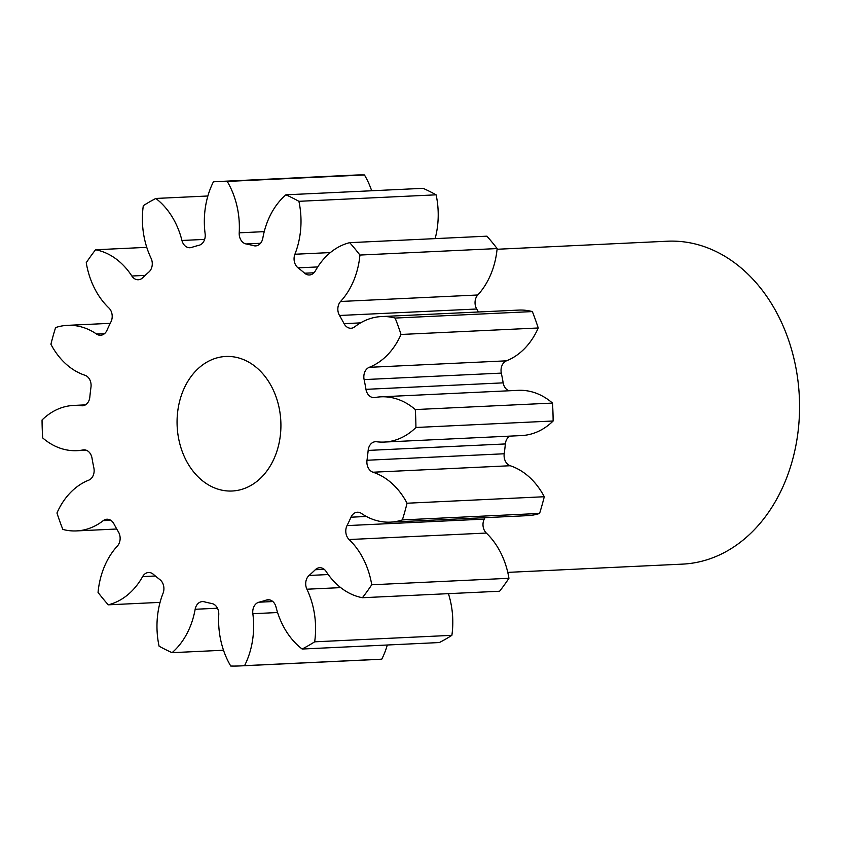 <?xml version="1.0" encoding="UTF-8"?>
<svg xmlns="http://www.w3.org/2000/svg" width="841" height="841" viewBox="0 0 841 841"><rect width="100%" height="100%" fill="white"/><g stroke="black" fill="none" stroke-linecap="round" stroke-linejoin="round"><path stroke-width="1.26" d="M187.196 462.34A67.343 51.89 -92.7 0 0 232.169 491.007A67.343 51.89 -92.7 0 0 276.037 453.741A67.343 51.89 -92.7 0 0 270.781 385.146A67.343 51.89 -92.7 0 0 225.809 356.468A67.343 51.89 -92.7 0 0 181.94 393.746A67.343 51.89 -92.7 0 0 187.196 462.34M507.764 572.374L682.556 564.122A161.63 124.531 -92.7 0 0 787.849 474.671A161.63 124.531 -92.7 0 0 775.234 310.045A161.63 124.531 -92.7 0 0 667.302 241.22L497.073 249.262M146.765 247.349L95.559 249.766A242.439 186.807 -92.7 0 0 86.245 262.707A73.703 56.789 87.3 0 0 96.063 291.217A73.703 56.789 87.3 0 0 108.878 307.953A10.239 7.884 87.3 0 1 110.665 310.276A10.239 7.884 87.3 0 1 110.949 321.882A181.835 140.1 87.3 0 0 106.975 330.292A10.239 7.884 87.3 0 1 100.594 335.254A10.239 7.884 87.3 0 1 96.547 334.045L104.494 333.677M96.547 334.045A73.703 56.789 87.3 0 0 67.469 325.351A73.703 56.789 87.3 0 0 55.601 327.559A242.439 186.807 -92.7 0 0 50.912 344.263A73.703 56.789 87.3 0 0 51.921 346.124A73.703 56.789 87.3 0 0 84.973 375.265A10.239 7.884 87.3 0 1 89.567 379.312A10.239 7.884 87.3 0 1 90.975 387.228A181.835 140.1 87.3 0 0 89.829 397.057A10.239 7.884 87.3 0 1 82.481 405.783A10.239 7.884 87.3 0 1 81.409 405.74L83.543 405.635M84.657 449.872L82.986 449.956A10.239 7.884 87.3 0 1 83.816 449.861A10.239 7.884 87.3 0 1 90.66 454.214A10.239 7.884 87.3 0 1 92.016 458.145A181.835 140.1 87.3 0 0 93.866 467.89A10.239 7.884 87.3 0 1 88.726 480.169A73.703 56.789 87.3 0 0 56.957 513.01A242.439 186.807 -92.7 0 0 62.833 529.42A73.703 56.789 87.3 0 0 76.51 530.913L116.752 529.01M110.77 520.295L103.233 520.653A10.239 7.884 87.3 0 1 106.944 519.233A10.239 7.884 87.3 0 1 113.777 523.586A10.239 7.884 87.3 0 1 113.903 523.817A181.835 140.1 87.3 0 0 116.142 527.948A181.835 140.1 87.3 0 0 118.476 531.996A10.239 7.884 87.3 0 1 118.602 532.227A10.239 7.884 87.3 0 1 117.404 546.009A73.703 56.789 87.3 0 0 98.05 592.432A242.439 186.807 -92.7 0 0 108.268 604.826L160.053 602.377M155.364 576.001L142.623 576.6A10.239 7.884 87.3 0 1 148.573 572.511A10.239 7.884 87.3 0 1 153.314 574.266A181.835 140.1 87.3 0 0 159.906 579.628A10.239 7.884 87.3 0 1 162.376 582.54A10.239 7.884 87.3 0 1 163.07 593.241A73.703 56.789 87.3 0 0 159.075 646.172A242.439 186.807 -92.7 0 0 172.079 652.669L223.506 650.24M217.483 608.222L195.154 609.273A10.239 7.884 87.3 0 1 202.366 601.588A10.239 7.884 87.3 0 1 204.247 601.788A181.835 140.1 87.3 0 0 211.858 603.523A10.239 7.884 87.3 0 1 217.241 607.78A10.239 7.884 87.3 0 1 218.765 614.655A73.703 56.789 87.3 0 0 229.698 664.222A73.703 56.789 87.3 0 0 230.749 666.04A242.439 186.807 -92.7 0 0 240.431 665.914A242.439 186.807 -92.7 0 0 244.563 665.662L381.772 659.176A73.703 56.789 87.3 0 0 387.312 645.005M269.688 599.896L266.418 600.043A10.239 7.884 87.3 0 1 268.037 599.749A10.239 7.884 87.3 0 1 274.87 604.101A10.239 7.884 87.3 0 1 276.016 607.013A73.703 56.789 87.3 0 0 284.269 627.964A73.703 56.789 87.3 0 0 302.15 649.031L439.37 642.545A242.439 186.807 -92.7 0 0 451.88 635.333A73.703 56.789 87.3 0 0 448.421 593.651M82.986 449.956A73.703 56.789 87.3 0 1 76.994 450.66A73.703 56.789 87.3 0 1 42.691 437.919A242.439 186.807 -92.7 0 1 42.05 420.006A73.703 56.789 87.3 0 1 73.682 405.425A73.703 56.789 87.3 0 1 81.409 405.74M103.233 520.653A73.703 56.789 87.3 0 1 76.51 530.913M142.623 576.6A73.703 56.789 87.3 0 1 108.268 604.826M195.154 609.273A73.703 56.789 87.3 0 1 172.079 652.669M277.593 612.532L252.847 613.709A73.703 56.789 87.3 0 1 244.563 665.662M252.847 613.709A10.239 7.884 87.3 0 1 258.944 602.209L272.841 601.546M266.418 600.043A181.835 140.1 87.3 0 1 258.944 602.209M302.15 649.031A242.439 186.807 -92.7 0 0 314.671 641.82L451.88 635.333M340.7 587.617L306.902 589.215A73.703 56.789 87.3 0 1 314.671 641.82M306.902 589.215A10.239 7.884 87.3 0 1 309.078 575.454L328.232 574.55M324.195 569.315L315.28 569.735A181.835 140.1 87.3 0 1 309.078 575.454M315.28 569.735A10.239 7.884 87.3 0 1 319.654 567.728A10.239 7.884 87.3 0 1 326.119 571.47A73.703 56.789 87.3 0 0 362.418 597.72A242.439 186.807 -92.7 0 0 371.733 584.779L508.942 578.293A73.703 56.789 87.3 0 0 486.308 533.047L349.099 539.533A73.703 56.789 87.3 0 1 371.733 584.779M349.099 539.533A10.239 7.884 87.3 0 1 347.028 525.604L484.237 519.118A10.239 7.884 -92.7 0 0 486.308 533.047M366.392 516.469L351.002 517.194A181.835 140.1 87.3 0 1 347.028 525.604M351.002 517.194A10.239 7.884 87.3 0 1 357.383 512.222A10.239 7.884 87.3 0 1 361.42 513.43A73.703 56.789 87.3 0 0 390.508 522.135L527.727 515.649A73.703 56.789 87.3 0 0 539.586 513.441A242.439 186.807 -92.7 0 0 544.274 496.737A73.703 56.789 87.3 0 0 510.214 465.735L373.005 472.221A73.703 56.789 87.3 0 1 407.065 503.223L544.274 496.737M407.065 503.223A242.439 186.807 -92.7 0 1 402.366 519.917A73.703 56.789 87.3 0 1 390.508 522.135M373.005 472.221A10.239 7.884 87.3 0 1 367.002 460.248L504.211 453.772A10.239 7.884 -92.7 0 0 510.214 465.735M509.741 436.132A10.239 7.884 -92.7 0 0 505.357 443.943L368.148 450.419A181.835 140.1 87.3 0 1 367.002 460.248M368.148 450.419A10.239 7.884 87.3 0 1 375.496 441.704A10.239 7.884 87.3 0 1 376.568 441.746A73.703 56.789 87.3 0 0 384.295 442.061L521.504 435.575A73.703 56.789 87.3 0 0 553.136 420.994A242.439 186.807 -92.7 0 0 552.495 403.081A73.703 56.789 87.3 0 0 518.203 390.34L380.984 396.826A73.703 56.789 87.3 0 1 415.286 409.567L552.495 403.081M415.286 409.567A242.439 186.807 -92.7 0 1 415.927 427.48A73.703 56.789 87.3 0 1 384.295 442.061M364.111 379.596A10.239 7.884 87.3 0 1 369.252 367.317A73.703 56.789 87.3 0 0 401.02 334.466L538.24 327.99A73.703 56.789 87.3 0 1 506.461 360.831A10.239 7.884 -92.7 0 0 501.32 373.11L364.111 379.596A181.835 140.1 87.3 0 1 365.961 389.341A10.239 7.884 87.3 0 0 374.15 397.625A10.239 7.884 87.3 0 0 374.991 397.53A73.703 56.789 87.3 0 1 380.984 396.826M401.02 334.466A242.439 186.807 -92.7 0 0 395.144 318.066L532.353 311.58A73.703 56.789 87.3 0 0 518.676 310.087L381.467 316.563A73.703 56.789 87.3 0 1 395.144 318.066M339.501 315.48A10.239 7.884 87.3 0 1 340.573 301.477A73.703 56.789 87.3 0 0 359.927 255.054L497.136 248.568A73.703 56.789 87.3 0 1 477.783 294.991A10.239 7.884 -92.7 0 0 476.71 309.004L339.501 315.48A181.835 140.1 87.3 0 1 344.074 323.659A10.239 7.884 87.3 0 0 351.033 328.253A10.239 7.884 87.3 0 0 354.744 326.823A73.703 56.789 87.3 0 1 381.467 316.563M359.927 255.054A242.439 186.807 -92.7 0 0 349.709 242.66L486.918 236.174A242.439 186.807 -92.7 0 1 497.136 248.568M317.73 266.933L298.071 267.858A181.835 140.1 87.3 0 1 304.663 273.22A10.239 7.884 87.3 0 0 309.404 274.975A10.239 7.884 87.3 0 0 315.354 270.886A73.703 56.789 87.3 0 1 349.709 242.66M298.071 267.858A10.239 7.884 87.3 0 1 294.907 254.245L330.366 252.573M260.542 243.28L246.119 243.964A181.835 140.1 87.3 0 1 253.73 245.698A10.239 7.884 87.3 0 0 255.601 245.898A10.239 7.884 87.3 0 0 262.812 238.203A73.703 56.789 87.3 0 1 285.898 194.818A242.439 186.807 -92.7 0 1 298.902 201.314A73.703 56.789 87.3 0 1 294.907 254.245M246.119 243.964A10.239 7.884 87.3 0 1 239.212 232.82L264.242 231.643M95.559 249.766A73.703 56.789 87.3 0 1 131.858 276.016A10.239 7.884 87.3 0 0 138.323 279.759A10.239 7.884 87.3 0 0 142.697 277.751A181.835 140.1 87.3 0 1 148.899 272.032A10.239 7.884 87.3 0 0 151.075 258.271A73.703 56.789 87.3 0 1 143.306 205.667A242.439 186.807 -92.7 0 1 155.816 198.455A73.703 56.789 87.3 0 1 181.95 240.473A10.239 7.884 87.3 0 0 189.94 247.738A10.239 7.884 87.3 0 0 191.559 247.433A181.835 140.1 87.3 0 1 199.033 245.278A10.239 7.884 87.3 0 0 205.13 233.777A73.703 56.789 87.3 0 1 213.414 181.824A242.439 186.807 -92.7 0 1 217.546 181.572A242.439 186.807 -92.7 0 1 227.228 181.435A73.703 56.789 87.3 0 1 239.212 232.82M227.228 181.435L364.437 174.96A242.439 186.807 -92.7 0 0 354.755 175.086L217.546 181.572M364.437 174.96A73.703 56.789 87.3 0 1 371.68 190.76M298.902 201.314L436.111 194.828A242.439 186.807 -92.7 0 0 423.107 188.331L285.898 194.818M436.111 194.828A73.703 56.789 87.3 0 1 435.133 238.623M476.71 309.004A181.835 140.1 87.3 0 1 478.445 311.99M538.24 327.99A242.439 186.807 -92.7 0 0 532.353 311.58M501.32 373.11A181.835 140.1 87.3 0 1 503.17 382.855A10.239 7.884 -92.7 0 0 508.973 390.781M505.357 443.943A181.835 140.1 87.3 0 1 504.211 453.772M484.963 517.667A181.835 140.1 87.3 0 1 484.237 519.118M362.418 597.72L499.628 591.234A242.439 186.807 -92.7 0 0 508.942 578.293M240.431 665.914L377.641 659.428A242.439 186.807 -92.7 0 0 381.772 659.176M402.366 519.917L539.586 513.441M415.927 427.48L553.136 420.994M155.816 198.455L207.874 195.995M131.858 276.016L145.178 275.385M181.95 240.473L204.636 239.401M253.73 245.698L257.451 245.519M304.663 273.22L313.956 272.778M340.573 301.477L477.783 294.991M344.074 323.659L360.558 322.881M369.252 367.317L506.461 360.831M365.961 389.341L503.17 382.855M76.994 450.66L86.213 450.219M73.682 405.425L85.446 404.868M67.469 325.351L110.234 323.333"/></g></svg>
